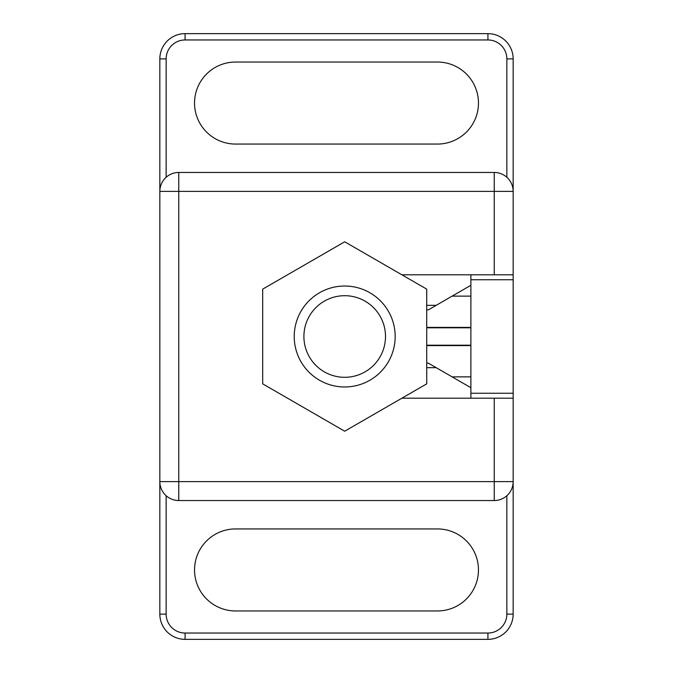 <?xml version="1.0" encoding="UTF-8"?>
<svg xmlns="http://www.w3.org/2000/svg" width="673" height="673" viewBox="0 0 673 673"><rect width="100%" height="100%" fill="white"/><g stroke="black" fill="none" stroke-linecap="round" stroke-linejoin="round"><path stroke-width="1.01" d="M262.68 289.146L262.68 383.854L344.702 431.208L426.724 383.854L426.724 289.146L344.702 241.792L262.68 289.146M344.702 295.699A40.801 40.801 0 0 1 380.035 356.9A40.801 40.801 0 0 1 309.37 356.9A40.801 40.801 0 0 1 344.702 295.699M344.702 286.025A50.475 50.475 0 0 1 388.414 361.738A50.475 50.475 0 0 1 300.991 361.738A50.475 50.475 0 0 1 344.702 286.025M513.163 398.206L494.234 398.206L494.234 500.544A18.928 18.928 0 0 0 513.163 481.616L513.163 393.251L470.89 393.251M506.853 177.277L506.853 58.888L513.163 58.888A25.238 25.238 0 0 0 487.925 33.65L185.075 33.65A25.238 25.238 0 0 0 159.838 58.888L159.838 481.616A18.928 18.928 0 0 0 178.766 500.544L494.234 500.544A18.928 18.928 0 0 0 513.163 481.616L513.163 614.113A25.238 25.238 0 0 1 487.925 639.35L185.075 639.35A25.238 25.238 0 0 1 159.838 614.113L166.147 614.113L166.147 495.723M513.163 58.888L513.163 393.251M470.89 398.206L470.89 274.794M426.724 309.858L428.365 309.858L470.89 285.285M426.724 305.332L436.188 305.332M426.724 367.668L436.188 367.668L428.365 363.142L426.724 363.142M513.163 191.384A18.928 18.928 0 0 0 494.234 172.456A18.928 18.928 0 0 1 513.163 191.384L494.234 191.384L494.234 274.794L513.163 274.794M494.234 274.794L401.865 274.794M401.865 398.206L494.234 398.206M159.838 191.384A18.928 18.928 0 0 1 178.766 172.456A18.928 18.928 0 0 0 159.838 191.384L494.234 191.384L494.234 172.456L178.766 172.456L178.766 481.616L513.163 481.616M235.55 528.936A41.011 41.011 0 0 0 194.539 569.947A41.011 41.011 0 0 0 235.55 610.958L437.45 610.958A41.011 41.011 0 0 0 478.461 569.947A41.011 41.011 0 0 0 437.45 528.936L235.55 528.936M159.838 481.616L178.766 481.616L178.766 500.544A18.928 18.928 0 0 1 159.838 481.616L159.838 614.113M235.55 62.042A41.011 41.011 0 0 0 194.539 103.053A41.011 41.011 0 0 0 235.55 144.064L437.45 144.064A41.011 41.011 0 0 0 478.461 103.053A41.011 41.011 0 0 0 437.45 62.042L235.55 62.042M426.724 345.594L470.89 345.594M426.724 327.406L470.89 327.406M470.89 387.715L436.188 367.668M506.853 495.723L506.853 614.113A18.928 18.928 0 0 1 487.925 633.041L185.075 633.041A18.928 18.928 0 0 1 166.147 614.113M506.853 614.113L513.163 614.113M159.838 58.888L166.147 58.888L166.147 177.277M506.853 58.888A18.928 18.928 0 0 0 487.925 39.959L185.075 39.959A18.928 18.928 0 0 0 166.147 58.888M185.075 33.65L185.075 39.959M487.925 39.959L487.925 33.65M185.075 639.35L185.075 633.041M487.925 633.041L487.925 639.35M426.724 345.207L470.89 345.207L426.724 345.207M426.724 327.793L470.89 327.793L426.724 327.793M452.113 296.128L470.89 296.128M470.89 376.872L452.113 376.872M513.163 279.749L470.89 279.749"/></g></svg>
